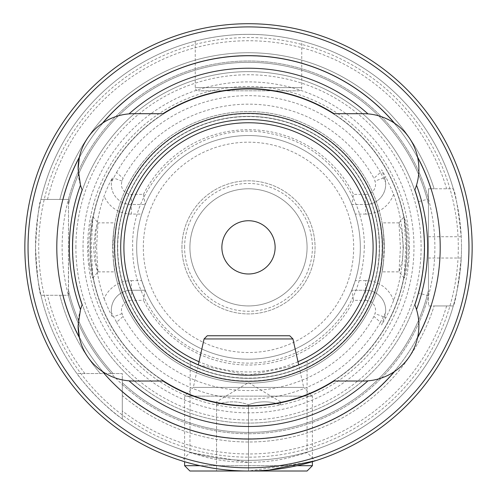 <?xml version="1.0" encoding="UTF-8"?>
<svg xmlns="http://www.w3.org/2000/svg" width="497" height="497" viewBox="0 0 497 497"><rect width="100%" height="100%" fill="white"/><g stroke="black" fill="none" stroke-linecap="round" stroke-linejoin="round"><path stroke-width="0.37" stroke-dasharray="2.48 1.86" d="M407.534 264.41L408.696 247.363L406.664 225.035L404.123 216.642L405.714 247.363L404.136 278.09L405.496 274.804L407.534 264.41M403.409 247.363L402.284 260.937L399.023 271.859L400.427 247.363L398.942 222.917L401.793 231.26L403.409 247.363M89.472 264.46L91.504 274.816L92.864 278.084L91.286 247.363L92.877 216.636L90.336 225.029L88.311 247.363L89.472 264.46M96.573 247.363L97.977 271.859L94.722 260.975L93.591 247.363L95.486 229.819L98.027 222.867L96.573 247.363M307.078 360.946L307.078 452.556L289.95 457.513C277.581 460.589 263.77 462.21 248.5 462.378C263.789 462.21 277.593 460.595 289.913 457.526L307.078 452.556L315.315 460.8M190.214 361.095L189.922 452.556L248.5 462.378C233.211 462.21 219.407 460.595 207.087 457.526L189.922 452.556L181.685 460.8M216.549 401.787L216.549 404.757C227.166 400.862 237.821 400.862 248.5 404.757C237.883 400.862 227.235 400.862 216.549 404.757L216.549 401.787L248.5 382.591L280.451 401.787L280.451 404.757C269.834 400.862 259.179 400.862 248.5 404.757L248.5 471.013L216.549 471.013L280.451 471.013L248.5 471.013L248.5 462.378L248.5 471.013C212.654 471.355 180.933 460.601 181.685 460.8C180.958 460.589 212.523 471.349 248.5 471.013L312.402 461.688L312.402 396.128L303.679 387.411L193.321 387.411L198.309 364.897L248.475 375.16L298.691 364.897L303.679 387.411L193.321 387.411L184.598 396.128L312.402 396.128L184.598 396.128L184.598 461.688M78.097 169.086A55.378 55.378 0 0 0 82.154 189.891A175.994 175.994 0 0 0 82.154 304.835A55.378 55.378 0 0 0 78.097 325.641M79.433 337.73A55.378 55.378 0 0 0 133.482 381.019L162.96 381.019A158.686 158.686 0 0 0 334.04 381.019L363.518 381.019A55.378 55.378 0 0 0 367.973 380.839M472.15 247.363A223.65 223.65 0 0 1 248.5 471.013A223.65 223.65 0 0 1 24.85 247.363A223.65 223.65 0 0 1 248.5 23.713A223.65 223.65 0 0 1 472.15 247.363A223.65 223.65 0 0 0 248.5 23.713A223.65 223.65 0 0 0 24.85 247.363M72.773 247.363A175.727 175.727 0 0 1 248.5 71.636A175.727 175.727 0 0 1 424.227 247.363C424.221 231.9 422.208 216.692 418.201 201.745A175.727 175.727 0 0 0 72.773 247.363A175.727 175.727 0 0 0 418.201 292.981C422.214 278.009 424.221 262.807 424.227 247.363A175.727 175.727 0 0 1 248.5 423.09A175.727 175.727 0 0 1 72.773 247.363A175.727 175.727 0 0 0 418.201 292.981L428.482 295.746L428.482 305.935L453.289 305.935C455.308 303.108 457.961 287.136 461.235 258.011A213.002 213.002 0 0 0 461.502 247.363A213.002 213.002 0 0 1 248.5 460.365A213.002 213.002 0 0 1 35.498 247.363C37.3 218.251 39.12 202.279 40.959 199.44A213.002 213.002 0 0 1 453.289 188.785L428.482 188.785L428.482 295.746A186.375 186.375 0 0 1 122.299 384.504L122.299 373.564L111.353 373.564A186.375 186.375 0 0 1 68.393 295.286L40.959 295.286C39.12 292.447 37.3 276.469 35.498 247.363A213.002 213.002 0 0 1 248.5 34.361A213.002 213.002 0 0 1 461.502 247.363A213.002 213.002 0 0 0 461.235 236.715C457.967 207.64 455.32 191.668 453.289 188.785L428.482 188.785L434.117 188.785L428.482 188.785L428.482 290.335A185.046 185.046 0 0 1 122.299 382.69L122.299 418.946C98.965 402.905 76.818 374.067 76.911 373.564A213.002 213.002 0 0 1 40.959 295.286L68.518 295.286L68.518 290.335L68.518 295.286L40.959 295.286L68.518 295.286L68.518 199.44L59.851 199.44A194.644 194.644 0 0 1 434.117 188.785A194.644 194.644 0 0 0 59.851 199.44L68.393 199.44A186.375 186.375 0 0 1 434.875 247.363A186.375 186.375 0 0 1 115.639 378.068A186.375 186.375 0 0 1 177.883 74.885A186.375 186.375 0 0 1 428.482 198.98L418.201 201.745A175.727 175.727 0 0 0 72.773 247.363A175.727 175.727 0 0 0 248.5 423.09A175.727 175.727 0 0 0 424.227 247.363M117.503 247.363A130.997 130.997 0 0 1 248.5 116.366A130.997 130.997 0 0 1 379.497 247.363A130.997 130.997 0 0 1 248.5 378.36A130.997 130.997 0 0 1 117.503 247.363A130.997 130.997 0 0 1 248.5 116.366A130.997 130.997 0 0 1 379.497 247.363A130.997 130.997 0 0 1 248.5 378.36A130.997 130.997 0 0 1 117.503 247.363A130.997 130.997 0 0 1 248.5 116.366A130.997 130.997 0 0 1 379.497 247.363A130.997 130.997 0 0 1 248.5 378.36A130.997 130.997 0 0 1 117.503 247.363M120.703 247.363A127.797 127.797 0 0 1 248.5 119.56A127.797 127.797 0 0 1 376.297 247.363A127.797 127.797 0 0 1 248.5 375.16A127.797 127.797 0 0 1 120.703 247.363M301.747 41.127C302.369 41.288 277.071 34.138 248.494 34.361C219.916 34.138 194.613 41.288 195.253 41.127C194.631 41.294 219.867 34.138 248.531 34.361C277.121 34.144 302.393 41.294 301.747 41.127L301.747 87.615A3.193 3.193 0 0 1 298.554 90.808L198.446 90.808L298.554 90.808M195.253 41.127L195.253 87.615A3.193 3.193 0 0 0 198.446 90.808M393.618 300.542A29.609 29.609 0 0 0 365.649 280.643L365.649 290.229A20.023 20.023 0 0 1 384.467 317.098L381.59 324.995L385.921 317.626L389.586 310.252L393.618 300.542A154.561 154.561 0 0 0 393.618 194.178L385.921 177.1L384.467 177.628L381.59 169.725L385.921 177.1M131.351 194.377L131.351 214.083L141.744 214.083L145.217 204.497L143.44 194.377L131.351 194.377A9.903 9.903 0 0 1 122.045 181.088L123.063 178.286A143.198 143.198 0 0 1 373.937 178.286L380.435 172.465L385.517 182.001L384.467 177.628L381.59 169.725M365.649 290.229L351.783 290.229L365.649 290.229A20.023 20.023 0 0 1 385.672 310.252A20.023 20.023 0 0 0 365.649 290.229L365.649 300.343L353.56 300.343L351.783 290.229A111.825 111.825 0 0 1 145.217 290.229L131.351 290.229A20.023 20.023 0 0 0 111.328 310.252A20.023 20.023 0 0 1 131.351 290.229A20.023 20.023 0 0 0 112.384 316.67L111.483 312.725L116.565 322.255L123.063 316.44L122.045 313.638A9.903 9.903 0 0 1 131.351 300.343L131.351 280.643A29.609 29.609 0 0 0 104.115 298.647A153.225 153.225 0 0 1 104.115 196.079C107.103 188.108 109.862 182.101 112.384 178.056A20.023 20.023 0 0 0 131.351 204.497L145.217 204.497L131.351 204.497A20.023 20.023 0 0 1 111.483 182.001L116.565 172.465L123.063 178.286M104.115 298.647L108.955 310.252L112.384 316.67M97.977 271.859L114.937 271.859L113.533 262.279A135.787 135.787 0 0 0 383.467 262.279C380.323 280.88 383.616 269.902 384.287 247.363A135.787 135.787 0 0 1 248.5 383.15A135.787 135.787 0 0 1 112.713 247.363C113.384 269.865 116.683 280.911 113.533 262.279L112.956 247.363L113.533 232.441C116.677 213.847 113.384 224.824 112.713 247.363A135.787 135.787 0 0 1 248.5 111.576A135.787 135.787 0 0 1 384.287 247.363C383.616 224.855 380.317 213.809 383.467 232.441L384.044 247.363L383.467 262.279L382.063 271.859L399.023 271.859M399.029 222.867L382.063 222.867L383.467 232.441A135.787 135.787 0 0 0 113.533 232.441L114.937 222.867L98.027 222.867M184.598 247.363A63.902 63.902 0 0 1 248.5 183.461A63.902 63.902 0 0 1 312.402 247.363A63.902 63.902 0 0 1 248.5 311.265A63.902 63.902 0 0 1 184.598 247.363M189.922 247.363A58.578 58.578 0 0 1 248.5 188.785A58.578 58.578 0 0 1 307.078 247.363A58.578 58.578 0 0 1 248.5 305.935A58.578 58.578 0 0 1 189.922 247.363A58.578 58.578 0 0 1 248.5 188.785A58.578 58.578 0 0 1 307.078 247.363A58.578 58.578 0 0 1 248.5 305.935A58.578 58.578 0 0 1 189.922 247.363M141.744 214.083A111.825 111.825 0 0 0 136.675 247.363A111.825 111.825 0 0 1 248.5 135.538A111.825 111.825 0 0 1 360.325 247.363A111.825 111.825 0 0 0 355.256 214.083L351.783 204.497A111.825 111.825 0 0 0 145.217 204.497M351.783 290.229L355.256 280.643A111.825 111.825 0 0 0 360.325 247.363A111.825 111.825 0 0 1 248.5 359.188A111.825 111.825 0 0 1 136.675 247.363A111.825 111.825 0 0 1 248.5 135.538A111.825 111.825 0 0 1 360.325 247.363A111.825 111.825 0 0 1 248.5 359.188A111.825 111.825 0 0 1 136.675 247.363A111.825 111.825 0 0 1 248.5 135.538A111.825 111.825 0 0 1 360.325 247.363A111.825 111.825 0 0 1 248.5 359.188A111.825 111.825 0 0 1 136.675 247.363A111.825 111.825 0 0 0 141.744 280.643L145.217 290.229L143.44 300.343L131.351 300.343M409.354 247.363A160.854 160.854 0 0 1 248.5 408.217A160.854 160.854 0 0 1 87.646 247.363A160.854 160.854 0 0 1 248.5 86.509A160.854 160.854 0 0 1 409.354 247.363M90.311 247.363A158.189 158.189 0 0 1 248.5 89.168A158.189 158.189 0 0 1 406.689 247.363A158.189 158.189 0 0 1 248.5 405.552A158.189 158.189 0 0 1 90.311 247.363A158.189 158.189 0 0 1 248.5 89.168A158.189 158.189 0 0 1 406.689 247.363A158.189 158.189 0 0 1 248.5 405.552A158.189 158.189 0 0 1 90.311 247.363A158.189 158.189 0 0 0 248.5 405.552A158.189 158.189 0 0 0 406.689 247.363A158.189 158.189 0 0 1 248.5 405.552A158.189 158.189 0 0 1 90.311 247.363M75.892 247.363A172.608 172.608 0 0 1 248.5 74.755A172.608 172.608 0 0 1 421.108 247.363A172.608 172.608 0 0 1 248.5 419.971A172.608 172.608 0 0 1 75.892 247.363M221.873 247.363A26.627 26.627 0 0 1 248.5 220.736A26.627 26.627 0 0 1 275.127 247.363A26.627 26.627 0 0 1 248.5 273.99A26.627 26.627 0 0 1 221.873 247.363M181.939 247.363A66.561 66.561 0 0 1 248.5 180.802A66.561 66.561 0 0 1 315.061 247.363A66.561 66.561 0 0 1 248.5 313.924A66.561 66.561 0 0 1 181.939 247.363A66.561 66.561 0 0 1 248.5 180.802A66.561 66.561 0 0 1 315.061 247.363A66.561 66.561 0 0 1 248.5 313.924A66.561 66.561 0 0 1 181.939 247.363M111.353 373.564L76.911 373.564A213.002 213.002 0 0 1 40.959 295.286A213.002 213.002 0 0 0 76.911 373.564L122.299 373.564L122.299 418.946L122.299 395.55A194.644 194.644 0 0 0 434.117 305.935A194.644 194.644 0 0 1 122.299 395.55L122.299 382.69A185.046 185.046 0 0 0 428.482 290.335L428.482 305.935L453.289 305.935A213.002 213.002 0 0 1 122.299 418.946A213.002 213.002 0 0 0 453.289 305.935L434.117 305.935L453.289 305.935A213.002 213.002 0 0 1 122.299 418.946L122.299 384.504M365.649 300.343A9.903 9.903 0 0 1 374.955 313.638L373.937 316.44L380.435 322.255L385.517 312.725L384.467 317.098L381.59 324.995M280.451 401.787L280.451 404.757C269.765 400.862 259.117 400.862 248.5 404.757L248.5 471.013L269.119 470.056M112.384 178.056L111.483 182.001M393.618 194.178A29.609 29.609 0 0 1 365.649 214.083L365.649 194.377A9.903 9.903 0 0 0 374.955 181.088L373.937 178.286M365.649 194.377L353.56 194.377L351.783 204.497L365.649 204.497L351.783 204.497M143.44 194.377A117.665 117.665 0 0 1 353.56 194.377M353.56 300.343A117.665 117.665 0 0 1 143.44 300.343M68.393 295.286L68.518 199.44L40.959 199.44A213.002 213.002 0 0 1 453.289 188.785A213.002 213.002 0 0 0 40.959 199.44L68.518 199.44L68.518 204.391L68.393 199.44M100.313 373.564A194.644 194.644 0 0 1 59.851 295.286A194.644 194.644 0 0 0 100.313 373.564M68.518 204.391A185.046 185.046 0 0 1 428.482 204.391A185.046 185.046 0 0 0 68.518 204.391A185.046 185.046 0 0 1 428.482 204.391M113.173 373.564A185.046 185.046 0 0 1 68.518 290.335A185.046 185.046 0 0 0 113.173 373.564A185.046 185.046 0 0 1 68.518 290.335M111.328 310.252A20.023 20.023 0 0 0 111.483 312.725M131.351 290.229L145.217 290.229M385.672 310.252A20.023 20.023 0 0 1 385.517 312.725M365.649 204.497A20.023 20.023 0 0 0 384.467 177.628A20.023 20.023 0 0 1 365.649 204.497A20.023 20.023 0 0 0 385.517 182.001M129.027 113.881A55.378 55.378 0 0 1 133.482 113.707L162.96 113.707A158.686 158.686 0 0 1 334.04 113.707L363.518 113.707A55.378 55.378 0 0 1 367.973 113.881M102.407 123.244A55.378 55.378 0 0 0 79.433 156.996M394.593 371.476A55.378 55.378 0 0 0 417.567 337.73M416.505 309.532A55.378 55.378 0 0 0 414.846 304.835A175.994 175.994 0 0 0 414.846 189.891A55.378 55.378 0 0 0 416.505 185.195M417.567 156.996A55.378 55.378 0 0 0 394.593 123.244M289.745 335.755L207.255 335.755M292.938 338.954L204.062 338.954M312.402 465.689L184.598 465.689M307.078 471.013L189.922 471.013M199.987 465.689L297.013 465.689M216.549 404.757L216.549 471.013L216.549 404.757M461.502 247.363A213.002 213.002 0 0 1 248.5 460.365A213.002 213.002 0 0 1 35.498 247.363A213.002 213.002 0 0 1 248.5 34.361A213.002 213.002 0 0 1 461.502 247.363A213.002 213.002 0 0 0 248.5 34.361A213.002 213.002 0 0 0 35.498 247.363M117.721 247.363A130.779 130.779 0 0 1 248.5 116.584A130.779 130.779 0 0 1 379.279 247.363A130.779 130.779 0 0 1 248.5 378.136A130.779 130.779 0 0 1 117.721 247.363M195.253 87.615L301.747 87.615L195.253 87.615M385.921 317.626L384.467 317.098M122.045 181.088L113.527 177.988M143.329 247.363A105.171 105.171 0 0 1 248.5 142.192A105.171 105.171 0 0 1 353.671 247.363A105.171 105.171 0 0 1 248.5 352.528A105.171 105.171 0 0 1 143.329 247.363M112.713 247.363A135.787 135.787 0 0 1 248.5 111.576A135.787 135.787 0 0 1 384.287 247.363M114.844 247.363A133.656 133.656 0 0 1 248.5 113.707A133.656 133.656 0 0 1 382.156 247.363A133.656 133.656 0 0 1 248.5 381.019A133.656 133.656 0 0 1 114.844 247.363M406.913 247.363A158.413 158.413 0 0 1 248.5 405.769A158.413 158.413 0 0 1 90.087 247.363A158.413 158.413 0 0 1 248.5 88.951A158.413 158.413 0 0 1 406.913 247.363M83.03 247.363A165.47 165.47 0 0 1 248.5 81.893A165.47 165.47 0 0 1 413.97 247.363A165.47 165.47 0 0 1 248.5 412.833A165.47 165.47 0 0 1 83.03 247.363M458.302 247.363A209.802 209.802 0 0 1 248.5 457.165A209.802 209.802 0 0 1 38.698 247.363A209.802 209.802 0 0 1 248.5 37.555A209.802 209.802 0 0 1 458.302 247.363M380.435 322.255A151.709 151.709 0 0 1 116.565 322.255M446.635 305.935A206.609 206.609 0 0 1 122.299 410.951M84.912 373.564A206.609 206.609 0 0 1 47.526 295.286M47.526 199.44A206.609 206.609 0 0 1 446.635 188.785M116.565 172.465A151.709 151.709 0 0 1 380.435 172.465M373.937 316.44A143.198 143.198 0 0 1 123.063 316.44M430.75 305.935A191.432 191.432 0 0 1 122.299 391.307A191.432 191.432 0 0 0 430.75 305.935M428.482 290.335A185.046 185.046 0 0 1 122.299 382.69M104.556 373.564A191.432 191.432 0 0 1 63.162 295.286A191.432 191.432 0 0 0 104.556 373.564M63.162 199.44A191.432 191.432 0 0 1 430.75 188.785A191.432 191.432 0 0 0 63.162 199.44M383.467 262.279A135.787 135.787 0 0 1 113.533 262.279M461.235 258.011L428.482 258.011M461.235 236.715L428.482 236.715M122.045 313.638L113.527 316.738M131.351 280.643L141.744 280.643M131.351 214.083A29.609 29.609 0 0 1 104.115 196.079M383.473 316.738L374.955 313.638M365.649 280.643L355.256 280.643M365.649 214.083L355.256 214.083M383.473 177.988L374.955 181.088M297.983 361.717A124.604 124.604 0 0 1 199.017 361.717M398.942 222.917L404.129 216.649M92.858 278.078L98.039 271.816M364.32 247.363C365.301 193.967 324.473 143.819 271.989 133.948C203.192 117.261 130.289 176.603 132.68 247.363C132.109 293.155 161.649 337.37 204.18 354.367C239.753 368.128 274.176 365.693 307.457 347.049C343.974 323.839 362.928 290.608 364.32 247.363M92.871 216.642L98.064 222.923M404.142 278.084L398.961 271.816"/><path stroke-width="0.75" d="M190.214 361.095L198.309 364.897L204.062 338.954L292.938 338.954L298.691 364.897L307.078 360.946C307.506 360.859 280.271 375.701 248.537 375.16C216.605 375.695 189.494 360.841 189.922 360.946M129.027 380.839A179.137 179.137 0 0 0 367.973 380.839A55.378 55.378 0 0 0 394.593 371.476C386.436 376.931 377.565 380.05 367.973 380.839A55.378 55.378 0 0 1 363.518 381.019L334.04 381.019A158.686 158.686 0 0 1 162.96 381.019L133.482 381.019A55.378 55.378 0 0 1 129.027 380.839C119.479 380.062 110.607 376.943 102.407 371.476A55.378 55.378 0 0 1 79.433 337.73L78.097 325.641L80.495 309.532A55.378 55.378 0 0 1 82.154 304.835A175.994 175.994 0 0 1 82.154 189.891A55.378 55.378 0 0 1 80.495 185.195L78.097 169.086L79.433 156.996A55.378 55.378 0 0 0 78.097 169.086M78.097 325.641A55.378 55.378 0 0 0 79.433 337.73A191.699 191.699 0 0 1 79.433 156.996A55.378 55.378 0 0 1 102.407 123.244C110.564 117.795 119.435 114.67 129.027 113.881A179.137 179.137 0 0 1 367.973 113.881C377.521 114.664 386.393 117.783 394.593 123.244A55.378 55.378 0 0 0 363.518 113.707L334.04 113.707A158.686 158.686 0 0 0 162.96 113.707L133.482 113.707A55.378 55.378 0 0 0 102.407 123.244A191.699 191.699 0 0 1 394.593 123.244A55.378 55.378 0 0 1 417.567 156.996C419.642 166.582 419.288 175.981 416.505 185.195A179.137 179.137 0 0 1 416.505 309.532C419.282 318.701 419.636 328.101 417.567 337.73A55.378 55.378 0 0 0 414.846 304.835A175.994 175.994 0 0 0 414.846 189.891A55.378 55.378 0 0 0 417.567 156.996A191.699 191.699 0 0 1 417.567 337.73A55.378 55.378 0 0 1 394.593 371.476A191.699 191.699 0 0 1 102.407 371.476M472.15 247.363A223.65 223.65 0 0 1 248.5 471.013A223.65 223.65 0 0 1 24.85 247.363A223.65 223.65 0 0 1 248.5 23.713A223.65 223.65 0 0 1 472.15 247.363A223.65 223.65 0 0 0 248.5 23.713A223.65 223.65 0 0 0 24.85 247.363M120.703 247.363A127.797 127.797 0 0 1 248.5 119.56A127.797 127.797 0 0 1 376.297 247.363A127.797 127.797 0 0 1 248.5 375.16A127.797 127.797 0 0 1 120.703 247.363M114.552 247.363A133.948 133.948 0 0 1 248.5 113.415A133.948 133.948 0 0 1 382.448 247.363A133.948 133.948 0 0 1 248.5 381.311A133.948 133.948 0 0 1 114.552 247.363M221.873 247.363A26.627 26.627 0 0 1 248.5 220.736A26.627 26.627 0 0 1 275.127 247.363A26.627 26.627 0 0 1 248.5 273.99A26.627 26.627 0 0 1 221.873 247.363M80.495 309.532A179.137 179.137 0 0 1 80.495 185.195M269.119 470.056L315.315 460.8L312.402 461.688L312.402 465.689L307.078 471.013L248.5 471.013C212.654 471.355 180.933 460.601 181.685 460.8C180.958 460.589 212.523 471.349 248.5 471.013L189.922 471.013L184.598 465.689L184.598 461.688M204.062 338.954L207.255 335.755L289.745 335.755L292.938 338.954M184.598 465.689L199.987 465.689M297.013 465.689L312.402 465.689M468.957 247.363A220.457 220.457 0 0 1 248.5 467.82A220.457 220.457 0 0 1 28.043 247.363A220.457 220.457 0 0 1 248.5 26.906A220.457 220.457 0 0 1 468.957 247.363M199.017 361.717A124.604 124.604 0 0 1 248.5 122.759A124.604 124.604 0 0 1 297.983 361.717"/></g></svg>
